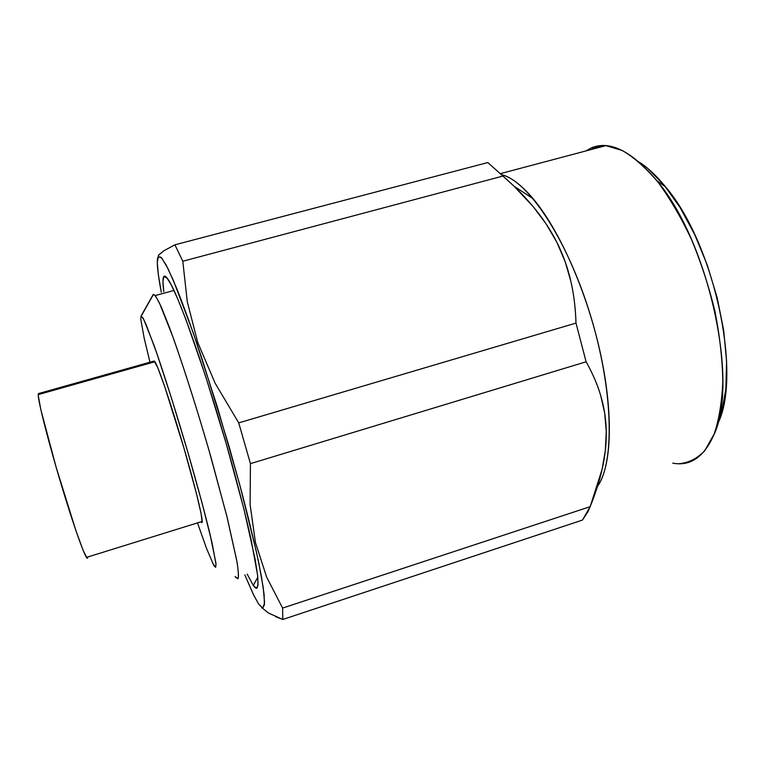 <?xml version="1.0" encoding="UTF-8"?>
<svg xmlns="http://www.w3.org/2000/svg" width="765" height="765" viewBox="0 0 765 765"><rect width="100%" height="100%" fill="white"/><g stroke="black" fill="none" stroke-linecap="round" stroke-linejoin="round"><path stroke-width="1.15" d="M149.959 362.218L144.212 338.302L140.76 319.177L141.066 316.031L153.22 294.468L152.885 295.07L153.22 294.468L155.247 295.548L159.34 302.806L172.814 336.657C184.049 368.108 198.336 413.148 211.016 457.384L227.291 517.972L236.768 560.602C238.278 569.925 238.747 575.854 238.173 578.407L236.031 577.728L235.142 576.494L237.877 578.77C238.747 576.915 238.441 571.197 236.949 561.615L226.813 516.05L209.036 450.47C195.218 402.83 180.033 355.868 168.95 326.158L161.759 308.142C157.886 299.651 155.142 295.041 153.507 294.305L141.066 316.031L143.677 319.273L154.004 345.273C163.356 371.733 176.361 412.775 188.448 454.267C197.533 485.813 204.743 512.521 210.069 534.381L215.854 562.705C216.141 566.913 215.472 567.84 213.846 565.498L206.607 548.61L197.523 522.973M201.138 521.845C204.972 527.917 198.183 497.393 185.465 453.282C172.794 409.227 158.47 366.617 154.932 361.759L154.195 361.023L38.499 393.583L38.25 394.606C37.858 400.688 49.218 445.096 62.854 489.868C76.49 534.706 87.679 564.513 87.621 557.121M678.593 463.753C688.27 463.016 696.972 458.704 704.708 450.815L714.223 433.946C719.09 419.383 721.959 401.807 722.82 381.238C722.409 359.292 719.779 335.988 714.95 311.317C708.887 286.483 701.065 262.519 691.474 239.426C681.108 217.49 669.93 198.365 657.929 182.051C645.794 167.764 633.889 157.246 622.213 150.476L605.87 145.637L591.603 147.779L593.42 148.946L591.603 147.779L585.732 150.982L591.603 147.779C610.116 140.253 631.861 151.212 656.829 180.674C708.773 241.185 739.325 383.341 713.726 435.17C703.886 457.164 690.221 466.478 672.741 463.141M253.311 585.426L257.786 577.192L253.311 585.426L247.191 574.133L253.311 585.426C254.869 587.644 256.074 588.553 256.897 588.142C257.996 586.659 258.216 582.27 257.556 574.974L251.14 539.727C245.766 515.667 238.508 487.324 229.385 454.706C207.707 377.92 181.267 302.242 170.174 282.84L170.174 282.84C167.086 277.341 164.991 275.19 163.892 276.395L167.353 278.355L163.892 276.395L166.674 277.513L171.331 285.02L177.796 299.039L185.857 319.349L205.441 375.749L226.316 443.958L244.045 509.576L255.108 559.225L257.595 575.318L258.025 584.986L256.533 588.247L253.311 585.426M268.515 613.061L261.783 607.697L268.515 613.061L282.801 619.468L282.601 608.079L266.641 577.126L255.434 542.433L250.107 504.537L250.432 463.638L238.737 422.882L215.118 383.198L197.753 342.491L187.282 301.726L182.797 261.238L174.917 244.819L163.863 250.757L158.585 255.003L157.274 262.634L158.336 274.568L161.3 292.278C157.858 274.281 156.643 262.816 157.657 257.882L157.676 257.795M258.771 604.302L253.674 595.103L244.829 574.898L253.349 594.434L258.771 604.302L262.558 608.012L264.422 604.895L264.107 594.481L261.448 576.667L256.39 551.756L239.713 484.599L217.002 405.832L193.239 332.813L173.492 280.707L166.282 265.273L161.157 257.327L158.173 256.629L161.759 258.006L168.137 268.917L177.184 289.591C184.432 308.066 192.541 330.595 201.501 357.15L228.831 445.613L241.147 489.973C248.472 517.991 254.372 542.423 258.847 563.26L263.256 587.75L264.566 602.677L262.95 607.993L258.771 604.302M487.965 162.658L502.921 176.074L487.812 162.553L174.917 244.819L182.797 261.238L502.921 176.074L513.956 186.144L533.387 206.885L546.114 223.896L556.796 242.17L565.134 261.601L570.929 281.587C573.874 294.563 575.557 308.4 575.988 323.088L238.737 422.882L250.432 463.638L586.105 361.788L575.988 323.088L586.105 361.788C592.473 373.033 597.322 384.25 600.668 395.419L604.685 413.11L606.272 431.489L605.345 450.422L602.122 469.28L590.169 506.66L282.601 608.079L282.801 619.468L582.461 520.076L590.169 506.66L587.96 511.661L582.461 520.076L282.801 619.468L275.591 616.695M597.484 486.368L597.484 486.358C614.84 462.691 613.339 389.146 589.997 313.813C566.779 238.431 527.898 180.769 501.591 174.659C511.163 177.184 521.701 185.226 533.224 198.804C558.421 228.725 584.986 287.277 598.823 346.306C612.679 405.374 612.402 457.671 600.573 481.08M163.787 291.608C162.649 282.945 162.687 277.867 163.892 276.395L162.955 281.252L163.767 291.484M718.134 422.949L721.682 412.507L725.861 389.06L726.587 361.195L723.661 330.184L717.14 297.585L707.309 265.13L694.716 234.578L680.066 207.497L664.183 185.187L647.898 168.558M250.432 463.638L250.107 504.537L255.434 542.433L266.641 577.126L282.601 608.079L590.169 506.66C595.447 493.578 599.435 481.118 602.122 469.28C605.077 456.256 606.463 443.652 606.272 431.489C606.071 419.392 604.197 407.372 600.668 395.419C597.408 384.46 592.559 373.243 586.105 361.788L250.432 463.638M182.797 261.238L187.282 301.726L197.753 342.491L215.118 383.198L238.737 422.882L575.988 323.088C575.519 308.142 573.836 294.305 570.929 281.587C567.716 267.578 563.002 254.439 556.796 242.17C550.59 229.949 542.787 218.188 533.387 206.885C524.742 196.5 514.587 186.23 502.921 176.074L182.797 261.238M487.812 162.553L174.917 244.819L163.863 250.757L158.374 255.338M716.403 427.75L718.153 422.911C742.06 373.932 714.022 243.241 665.598 186.918C656.752 176.027 647.993 167.784 639.32 162.19M38.652 393.545L38.288 395.715L40.822 409.581L56.151 467.281L76.003 530.881L83.261 550.714L87.114 558.144M39.417 394.281L38.499 393.583L154.052 361.07M154.195 361.023L157.705 367.554L164.609 386.296L183.954 448.051L196.576 494.018L201.224 514.214L202.075 522.409L201.09 521.787L87.621 557.035M141.066 316.031L142.835 317.733L146.086 324.513L156.72 353.028L171.503 398.135L187.75 451.847L202.199 503.494L212.106 543.093L216.007 564.321L215.644 567.362L212.632 563.183M153.507 294.305L141.276 315.974M38.25 394.606L154.932 361.759M155.247 295.548L173.999 290.471M513.956 186.144L533.224 198.804M500.568 173.598L605.87 145.637M656.829 180.674L665.598 186.918"/></g></svg>
